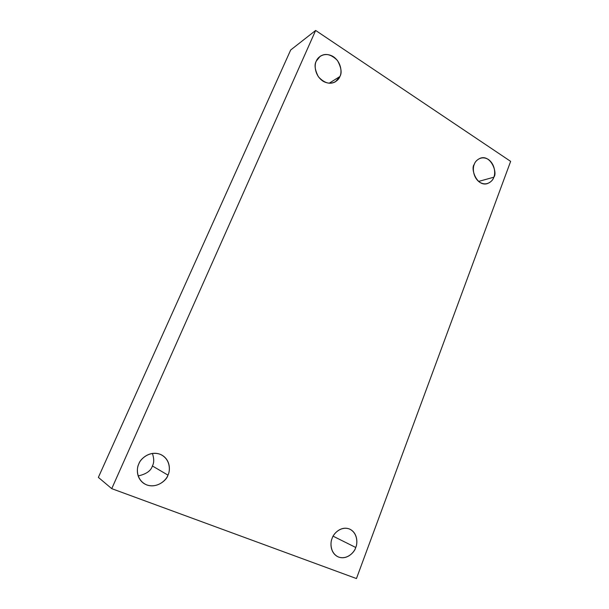 <?xml version="1.0" encoding="UTF-8"?>
<svg xmlns="http://www.w3.org/2000/svg" width="609" height="609" viewBox="0 0 609 609"><rect width="100%" height="100%" fill="white"/><g stroke="black" fill="none" stroke-linecap="round" stroke-linejoin="round"><path stroke-width="0.91" d="M332.118 538.379C330.276 542.238 329.812 552.119 337.348 556.489C346.384 561.072 354.773 552.058 355.747 547.483L333.123 536.194L355.747 547.483C354.575 551.868 347.564 559.953 338.688 557.106C330.108 553.414 330.063 542.505 332.118 538.379C333.336 533.91 340.545 525.917 349.3 528.932C357.727 532.73 357.727 543.395 355.747 547.483C357.635 543.578 357.925 533.195 349.863 529.175C341.025 525.354 333.207 533.88 332.118 538.379M474.259 164.415C470.346 168.35 476.619 186.803 487.246 183.652C490.9 182.114 493.084 179.967 493.808 177.211L478.583 181.429L493.808 177.211C492.864 180.858 487.109 186.62 479.778 182.312C472.675 177.326 472.584 167.665 474.259 164.415C475.233 160.707 481.133 155.059 488.38 159.467C495.361 164.514 495.421 173.976 493.808 177.211C497.819 173.207 491.044 154.45 480.425 158.157C477.037 159.718 474.982 161.804 474.259 164.415M316.307 61.09C314.145 64.607 314.845 69.837 318.4 76.78C324.361 83.174 330.07 84.811 335.536 81.69L339.898 76.521L329.157 83.235L339.898 76.521C338.718 80.441 331.715 86.318 322.854 81.073C314.29 75.097 314.252 64.516 316.307 61.09C317.525 57.101 324.726 51.369 333.466 56.736C341.885 62.773 341.877 73.11 339.898 76.521C342.091 72.913 341.284 67.584 337.477 60.535C331.174 54.239 325.381 52.854 320.09 56.371L316.307 61.09M152.387 465.961C151.002 470.803 146.259 474.129 138.159 475.941C146.259 474.129 151.002 470.803 152.387 465.961C154.146 462.84 154.153 458.653 152.402 453.401C154.153 458.653 154.146 462.84 152.387 465.961L167.97 475.127L152.387 465.961M138.829 463.898C136.743 467.933 135.784 477.563 143.663 483.31C154.709 490.572 166.896 480.478 167.97 475.127C166.478 479.915 157.754 488.532 146.799 484.954C136.203 480.455 136.241 468.367 138.829 463.898C140.382 459.003 149.38 450.515 160.167 454.284C170.55 458.897 170.444 470.696 167.97 475.127C170.231 470.947 170.855 460.046 161.514 454.893C150.59 449.541 140.161 458.828 138.829 463.898M111.744 488.654L315.645 30.45L290.683 49.991L98.361 477.38L111.744 488.654L98.361 477.38L290.683 49.991L315.645 30.45L510.639 161.37L356.448 578.55L111.744 488.654L356.448 578.55L510.639 161.37L315.645 30.45L111.744 488.654"/></g></svg>
